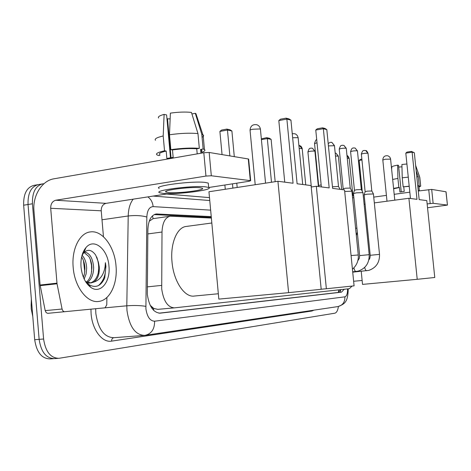 <?xml version="1.0" encoding="UTF-8"?>
<svg xmlns="http://www.w3.org/2000/svg" width="471" height="471" viewBox="0 0 471 471"><rect width="100%" height="100%" fill="white"/><g stroke="black" fill="none" stroke-linecap="round" stroke-linejoin="round"><path stroke-width="0.71" d="M211.373 218.055L170.19 216.201C165.168 217.414 162.442 222.689 162.006 232.032L161.706 288.911C163.508 301.075 167.735 307.392 174.388 307.863L349.388 288.694L352.043 286.08M151.485 307.64L153.776 308.458L150.178 305.285M170.19 216.201L153.075 218.668L149.225 221.235M153.776 308.458L157.791 309.353L174.158 307.887M211.244 216.601L156.213 213.964C151.12 215.17 148.336 220.41 147.87 229.677L147.311 294.351C149.113 306.48 153.411 312.75 160.205 313.162L341.457 292.173L344.248 289.253M338.419 306.503C337.813 310.513 336.606 312.744 334.793 313.203L58.969 358.307C50.65 358.166 45.528 351.737 43.597 339.008L32.434 203.778C32.146 192.292 35.613 185.639 42.843 183.825L43.915 183.755M166.546 194.017L209.495 197.62M53.406 358.672L50.138 358.884C41.766 358.755 36.614 352.361 34.689 339.697L23.65 205.197L28.03 204.491C27.748 193.033 31.233 186.392 38.487 184.573C31.233 186.392 27.748 193.033 28.03 204.491L39.134 339.356L28.03 204.491L32.434 203.778M57.839 358.384L54.542 358.596C46.193 358.46 41.059 352.049 39.134 339.356C41.059 352.049 46.193 358.46 54.542 358.596L54.836 358.555M340.857 289.624L338.037 292.479L158.968 313.18M154.176 214.605L211.308 217.361M23.65 205.197C23.373 193.769 26.876 187.14 34.159 185.321L37.739 184.703M116.013 265.868C117.75 283.471 110.008 300.227 98.828 301.422C87.359 303.477 74.565 287.075 73.176 267.34C71.433 249.165 79.705 232.857 90.403 231.909C102.413 230.042 114.636 246.851 116.013 265.868M86.428 282.088C88.666 280.269 90.279 277.454 91.268 273.645L91.892 267.775C91.78 263.43 90.762 259.668 88.831 256.489L84.003 252.468M83.926 252.45L83.084 252.303M87.365 282.494C91.439 279.48 93.535 274.505 93.641 267.569C92.869 258.167 89.796 252.992 84.421 252.056M84.085 252.067L83.108 252.244M83.396 277.254L84.386 274.093L84.933 268.594C84.833 264.408 83.862 260.746 82.019 257.608L81.613 256.995M84.174 279.044L86.099 273.981L86.67 268.388C86.452 262.724 84.915 258.332 82.06 255.205M87.005 283.077L89.355 283.136M90.096 283.006C93.982 281.935 96.685 278.661 98.198 273.186L98.904 266.951L98.362 262.094L95.69 255.105C91.792 249.736 87.841 248.912 83.85 252.633L81.989 255.459M98.362 262.094L99.251 266.91C99.634 274.199 97.815 279.262 93.806 282.088L90.856 282.977M85.557 281.599L91.127 282.947M81.03 267.069C80.506 258.779 82.142 252.291 85.957 247.593C94.07 237.561 107.947 249.3 108.948 266.109C110.691 281.835 100.394 294.499 90.773 287.357C85.339 283.206 82.089 276.448 81.03 267.069M85.198 280.999L88.666 284.472C95.513 288.446 100.876 286.274 104.739 277.943L105.922 266.362L105.398 262.665L105.11 266.427C103.785 274.864 100.017 280.086 93.806 282.088M90.049 286.821L90.497 286.974M84.774 271.838L83.461 260.581M91.639 271.738L91.533 265.373L90.179 259.103M98.551 271.561C99.034 266.521 98.415 261.646 96.696 256.942M98.463 285.585C104.191 280.492 106.505 272.856 105.398 262.665M106.905 297.46L106.758 304.843L105.039 307.81L47.748 313.339L46.182 312.656L45.204 310.63L40.094 285.026L33.971 210.89C32.487 195.871 41.837 180.629 53.959 178.803L203.808 152.728L209.165 152.474L211.314 175.771L205.951 176.072L55.755 200.234C52.358 201.217 50.674 203.896 50.697 208.276L57.038 283.783L62.148 309.37L63.238 311.278L64.586 311.773M208.718 187.505L248.823 181.317L250.678 180.699L250.307 180.611L248.27 158.963L209.165 152.474M248.27 158.963L248.653 159.245M250.307 180.611L211.314 175.771M169.065 193.622L106.057 203.348C102.813 204.255 101.2 206.745 101.224 210.808L103.461 236.76M199.904 187.741C190.437 186.581 161.023 190.402 166.133 192.091L168.718 192.574C178.527 193.61 206.763 189.954 202.189 188.206L199.904 187.741M170.478 157.767L166.616 114.93L164.12 114.388L163.196 135.954L164.532 150.791L166.192 151.05C160.57 152.357 158.462 153.534 159.857 154.582M200.776 151.662L202 150.473L200.575 149.448L203.142 148.995L201.794 134.353L195.3 113.305L191.927 113.97M200.923 153.234L200.575 149.448M208.365 184.143L208.264 183.089L205.232 182.424C192.439 180.693 152.139 185.986 159.239 188.4M163.219 193.428C176.637 194.806 214.758 189.878 208.671 187.482L205.639 186.852C192.851 185.238 152.539 190.478 159.628 192.769L163.219 193.428M159.922 155.312L158.692 155.53L156.973 154.894C155.353 153.67 157.873 152.304 164.532 150.791M201.8 152.286C204.661 151.268 205.55 150.355 204.455 149.548L203.142 148.995M163.196 135.954C156.784 137.497 154.223 138.933 155.512 140.27M202.059 137.261C203.643 136.419 203.99 135.654 203.113 134.971L201.794 134.353M164.12 114.388C159.492 115.648 157.667 116.855 158.627 118.009M196.342 114.9L195.924 113.641L195.3 113.305M171.032 157.673L167.523 118.769L166.975 118.88M167.523 118.769L170.143 118.927M197.967 133.599C189.984 132.828 180.493 133.216 169.495 134.777L170.378 113.134C178.415 112.004 185.433 111.762 191.444 112.416L197.967 133.599L199.321 148.347L196.743 148.801L197.208 153.876M196.743 148.801C189.89 148.294 181.806 148.671 172.486 149.925L170.838 149.66L169.495 134.777M166.192 151.05L166.858 158.45L173.157 157.355L172.486 149.925M199.321 148.347C191.344 147.711 181.853 148.147 170.838 149.66M218.344 293.751L194.476 296.024C184.703 297.866 173.528 281.393 171.997 261.729C170.178 243.466 177.061 227.193 186.263 226.439L211.832 223.001M297.101 183.761L290.943 120.17L286.874 119.098L293.068 183.237L277.925 181.27L288.599 292.668L321.193 289.282L311.078 185.574L297.101 183.761M290.943 120.17L289.035 118.922L286.127 118.144L286.874 119.098L278.814 120.582L284.737 182.153M288.599 292.668L218.832 299.103L208.953 191.75L277.925 181.27M286.127 118.144L280.481 119.187L278.814 120.582M225.273 189.271L224.879 185.009M222.053 154.612L219.898 131.433L221.547 130.073L226.845 129.095L230.019 129.778L231.897 130.991L234.293 156.643M232.874 188.117L232.48 183.837M229.872 155.913L227.458 130.037L219.898 131.433M236.778 183.172L237.178 187.464M231.897 130.991L227.458 130.037L226.845 129.095M332.614 188.371L326.821 129.643L323.353 128.724L329.182 187.929L316.329 186.257L326.356 288.747L354.086 285.868L344.554 189.925L332.614 188.371M326.821 129.643L325.078 128.489L322.594 127.829L323.353 128.724L315.77 130.055L321.346 186.91M311.213 187.005L316.329 186.257M321.187 289.223L326.356 288.747M322.594 127.829L317.283 128.766L315.77 130.055M261.34 138.851L266.692 137.679L269.412 138.268L271.125 139.381L275.176 181.688M271.496 182.248L267.328 138.568L261.411 139.604M271.125 139.381L267.328 138.568L266.692 137.679M419.166 199.616L414.327 152.739L412.125 152.157L416.988 199.327L408.899 198.279L417.218 279.309L434.768 277.49L426.797 200.605L419.166 199.616M414.327 152.739L411.395 151.409L412.125 152.157L405.802 153.146L410.465 198.485M364.124 204.261L365.078 204.131M374.327 202.901L408.899 198.279M361.216 271.314L362.523 284.396L417.218 279.309M411.395 151.409L406.962 152.104L405.802 153.146M362.228 191.226L359.143 160.434L360.297 159.416L361.863 159.169M361.946 159.999L359.143 160.434M318.337 186.516L318.632 185.55L321.151 184.891M332.461 186.787L338.519 186.469M344.707 191.479L351.908 191.197M342.894 189.707L343.171 188.794L345.349 188.223L350.241 188.064M353.438 193.593L356.423 192.839L362.958 192.615M353.468 193.493L354.445 190.29L356.6 189.731L361.328 189.566M364.136 194.917L367.103 194.193L373.426 193.958M364.165 194.823L365.119 191.703L367.262 191.161L371.837 190.99M352.279 194.906L352.838 195.029M352.561 197.755L353.868 197.755M373.744 197.108L386.408 195.383M394.192 194.317L409.817 192.186M418.277 191.026L431.689 189.407L433.132 203.301L427.138 203.902M427.538 207.764L447.444 205.091L445.966 191.779L431.689 189.407M447.356 205.068L433.132 203.301M401.245 191.821L398.531 165.35L397.606 165.15L397.913 178.415L398.837 187.423L399.443 187.517L393.626 188.759M418.913 186.551L419.284 190.767L418.23 190.572M398.837 187.423L393.591 188.418M418.972 187.093L420.703 186.133L419.649 177.114L415.64 165.451M418.819 186.298L420.574 186.057M397.913 178.415L392.673 179.457M419.802 177.455L419.649 177.114M397.606 165.15C393.603 165.892 391.689 166.522 391.872 167.04L391.613 169.03M398.707 167.052L401.969 166.834M409.217 186.351L403.158 186.822L402.234 177.791L401.91 164.503L406.92 163.99M399.443 187.517L399.908 192.021L404.224 191.426L403.765 186.916M416.205 170.926L418.23 176.837L419.161 185.815L417.759 186.01M419.161 185.815L417.736 185.762M409.199 186.18L403.158 186.822M418.23 176.837L416.806 176.766M408.269 177.143L402.234 177.791M147.217 286.88L161.565 285.408M153.581 308.481L153.676 310.407M152.504 215.8L153.075 218.668M338.602 289.871L338.431 292.444M147.817 233.922L162.006 232.032M159.857 313.191L160.205 313.162M210.649 210.143L153.146 206.616C149.331 206.875 147.229 210.343 146.84 217.019L145.892 308.699C147.093 316.818 149.996 320.987 154.6 321.204L344.907 296.836C346.709 296.235 347.598 293.586 347.574 288.888M154.6 321.204C154.647 329.211 151.432 333.921 144.95 335.34L144.585 335.381C135.283 335.046 129.413 326.762 126.976 310.53L126.805 305.803L101.306 308.181M313.886 310.165L312.008 311.007L111.603 341.128C111.574 339.285 112.281 338.149 113.729 337.713M111.603 341.128C102.319 342.947 92.269 329.935 91.103 313.804L90.932 309.194M95.684 308.729L95.831 313.345C98.245 329.282 104.244 337.401 113.823 337.701L143.614 335.458M43.597 339.008L34.689 339.697M145.804 306.35C140.411 305.449 134.076 305.267 126.805 305.803L128.212 215.977L102.001 219.78M146.84 217.019C141.559 215.524 135.348 215.176 128.212 215.977C128.412 208.73 130.078 203.119 133.211 199.156M312.008 311.007L312.02 310.442M153.146 206.616C152.669 202.342 150.908 199.103 147.859 196.896M145.81 335.217L337.577 306.633C342.511 305.585 344.955 302.323 344.907 296.836M155.006 214.246L157.255 213.922M338.037 292.479L341.428 292.173M31.804 304.531L31.145 305.108L31.239 308.935L32.799 316.624M106.057 203.348L55.755 200.234M101.224 210.808L50.697 208.276M40.094 285.026L56.956 283.159M205.951 176.072L203.808 152.728M57.038 283.783L40.182 285.644M45.204 310.63L62.072 309.029M260.445 129.431L259.904 128.954L252.786 129.242C250.69 129.649 249.783 130.043 250.072 130.426L255.205 184.72M298.19 138.032L297.766 137.662L292.644 137.744M390.606 159.139L385.36 159.222L382.817 160.005L387.003 201.205M318.643 185.462L314.546 143.626L317.018 142.772M328.422 145.91L334.469 145.722M331.525 142.442L332.037 142.572L334.198 145.486M343.176 188.73L339.255 149.195C340.48 148.447 342.741 148.124 346.032 148.224L346.279 148.436M342.411 145.256L343.918 145.392L346.032 148.224M351.072 255.541L358.272 254.976M354.451 190.225L350.607 151.75C351.837 151.038 354.045 150.726 357.224 150.814L357.454 151.008M353.68 147.923L355.158 148.053L357.224 150.814M357.848 260.669L359.314 258.355L359.638 255.6L369.182 254.67M356.153 271.484L356.082 271.496C355.14 271.443 354.416 270.213 353.915 267.816M365.125 191.644L361.363 154.176C362.593 153.487 364.748 153.187 367.827 153.263L368.039 153.44M364.36 150.443L365.808 150.573L367.827 153.263M368.875 259.774C369.7 259.068 370.147 257.572 370.212 255.288L379.52 254.375M366.774 270.754L366.715 270.766C365.855 270.725 365.184 269.606 364.689 267.404M299.197 148.406L302.217 148.677M299.209 145.362L301.899 148.43M311.337 186.987L307.928 152.039C309.076 151.309 311.319 150.991 314.646 151.085L314.934 151.315M311.078 148.112L312.461 148.212L314.646 151.085M335.482 155.989L338.361 156.172M341.669 189.548L338.349 156.072L336.023 153.252L335.199 153.104L336.023 153.252L338.113 155.978M347.251 158.191L349.17 158.409M352.82 194.982L349.164 158.321C348.257 156.319 347.533 155.418 346.992 155.607L348.946 158.238M355.605 228.241L356.906 228.194M430.176 203.507L428.734 189.601M340.721 289.641L340.156 292.291M42.096 183.955L38.487 184.573M209.76 200.522L153.222 196.071M348.216 288.817C348.01 302.635 344.319 304.001 338.113 306.556M338.072 292.473L341.457 292.173M31.157 304.766L31.357 299.114M83.85 252.633L85.957 247.593M88.66 284.472L90.773 287.357M250.678 180.699L248.635 159.074M166.063 191.308L166.133 192.091M201.582 149.89L201.871 153.069M208.264 183.089L208.671 187.482M203.113 134.971L204.455 149.548M195.924 113.641L202.93 134.847M265.556 183.148L260.416 129.16C260.069 127.005 258.897 125.539 256.895 124.762C252.762 124.114 250.478 125.91 250.048 130.149M302.706 184.485L298.108 137.438L297.36 135.636L295.976 134.276L294.928 133.77L292.25 133.652M362.128 280.457L353.627 281.269M394.786 200.163L390.547 158.733L389.77 157.055L388.01 155.824C384.831 155.342 383.094 156.708 382.805 159.91M314.528 143.484C315.417 140.599 316.147 139.351 316.718 139.734M328.193 143.573C329.983 142.26 331.266 141.93 332.037 142.572L334.451 145.592L338.496 186.398M338.472 186.386L340.062 189.342M339.244 149.077C340.839 143.873 341.799 145.933 342.276 145.239L343.918 145.392L346.267 148.324L350.224 188M352.426 269.171C356.747 265.45 358.696 260.704 358.266 254.946L351.902 191.091M350.2 187.988L351.872 191.079M350.595 151.65C352.149 146.569 353.132 148.565 353.562 147.906L355.158 148.053L357.442 150.903L361.31 189.507M362.947 192.521L369.182 254.64C369.411 262.977 365.737 268.476 358.148 271.131L352.691 271.838M359.638 255.57L353.456 193.605M361.292 189.501L362.923 192.504M361.351 154.082C362.923 149.083 363.783 151.103 364.23 150.432L365.808 150.573C366.338 150.343 367.08 151.268 368.028 153.346L371.819 190.938M373.415 193.869L379.514 254.352C379.75 262.429 376.182 267.769 368.817 270.389L352.72 272.161M370.212 255.258L364.154 194.929M371.802 190.932L373.391 193.858M298.902 145.327L300.981 146.204L302.164 148.271L305.738 184.879M307.916 151.915C309.476 146.817 310.377 148.777 310.878 148.1L312.461 148.212L314.922 151.191L318.372 186.404M357.301 232.15L356.335 235.6M352.803 194.97L353.768 196.754M447.444 205.091L446.049 191.803M418.896 186.345L419.361 190.879M419.779 177.202L420.703 186.133M415.634 165.415L419.743 177.173"/></g></svg>
